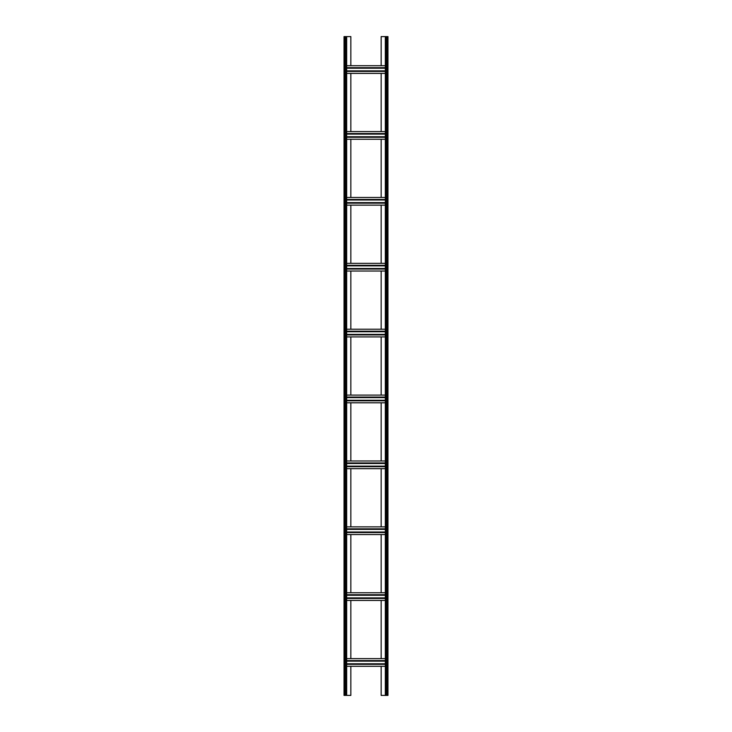 <?xml version="1.0" encoding="UTF-8"?>
<svg xmlns="http://www.w3.org/2000/svg" width="732" height="732" viewBox="0 0 732 732"><rect width="100%" height="100%" fill="white"/><g stroke="black" fill="none" stroke-linecap="round" stroke-linejoin="round"><path stroke-width="1.1" d="M381.152 65.697L381.152 36.6L387.96 36.6L387.96 695.4L385.325 695.4L385.325 36.6M381.152 73.383L381.152 131.577M381.152 139.263L381.152 197.457M381.152 205.143L381.152 263.337M381.152 271.023L381.152 329.217M381.152 336.903L381.152 395.097M381.152 402.783L381.152 460.977M381.152 468.663L381.152 526.857M381.152 534.543L381.152 592.737M381.152 600.423L381.152 658.617M381.152 666.303L381.152 695.4L385.325 695.4M350.848 666.303L350.848 695.4L344.04 695.4L344.04 36.6L344.918 36.6L344.918 695.4M350.848 600.423L350.848 658.617M350.848 534.543L350.848 592.737M350.848 468.663L350.848 526.857M350.848 402.783L350.848 460.977M350.848 336.903L350.848 395.097M350.848 271.023L350.848 329.217M350.848 205.143L350.848 263.337M350.848 139.263L350.848 197.457M344.918 36.6L350.848 36.6L350.848 65.697M350.848 73.383L350.848 131.577M346.675 36.6L346.675 695.4M346.675 73.383L385.325 73.383M346.675 71.407L385.325 71.407M346.675 67.673L385.325 67.673M346.675 65.697L385.325 65.697M346.675 666.303L385.325 666.303M346.675 658.617L385.325 658.617M346.675 660.593L385.325 660.593M346.675 664.327L385.325 664.327M346.675 600.423L385.325 600.423M346.675 592.737L385.325 592.737M346.675 594.713L385.325 594.713M346.675 598.447L385.325 598.447M346.675 534.543L385.325 534.543M346.675 526.857L385.325 526.857M346.675 528.833L385.325 528.833M346.675 532.567L385.325 532.567M346.675 468.663L385.325 468.663M346.675 460.977L385.325 460.977M346.675 462.953L385.325 462.953M346.675 466.687L385.325 466.687M346.675 402.783L385.325 402.783M346.675 395.097L385.325 395.097M346.675 397.073L385.325 397.073M346.675 400.807L385.325 400.807M346.675 336.903L385.325 336.903M346.675 329.217L385.325 329.217M346.675 331.193L385.325 331.193M346.675 334.927L385.325 334.927M346.675 271.023L385.325 271.023M346.675 263.337L385.325 263.337M346.675 265.313L385.325 265.313M346.675 269.047L385.325 269.047M346.675 205.143L385.325 205.143M346.675 197.457L385.325 197.457M346.675 199.433L385.325 199.433M346.675 203.167L385.325 203.167M346.675 139.263L385.325 139.263M346.675 131.577L385.325 131.577M346.675 133.553L385.325 133.553M346.675 137.287L385.325 137.287M386.203 36.6L386.203 695.4M387.082 36.6L387.082 695.4M346.675 70.858L385.325 70.858M346.675 68.222L385.325 68.222M346.675 661.142L385.325 661.142M346.675 663.778L385.325 663.778M346.675 595.262L385.325 595.262M346.675 597.898L385.325 597.898M346.675 529.382L385.325 529.382M346.675 532.018L385.325 532.018M346.675 463.502L385.325 463.502M346.675 466.138L385.325 466.138M346.675 397.622L385.325 397.622M346.675 400.258L385.325 400.258M346.675 331.742L385.325 331.742M346.675 334.378L385.325 334.378M346.675 265.862L385.325 265.862M346.675 268.498L385.325 268.498M346.675 199.982L385.325 199.982M346.675 202.618L385.325 202.618M346.675 134.102L385.325 134.102M346.675 136.738L385.325 136.738M345.797 36.6L345.797 695.4"/></g></svg>
